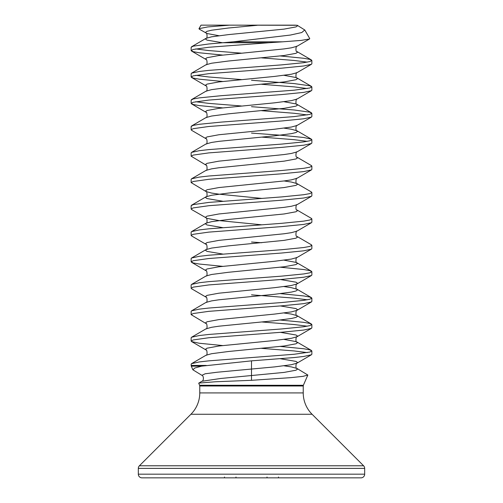 <?xml version="1.0" encoding="UTF-8"?>
<svg xmlns="http://www.w3.org/2000/svg" width="503" height="503" viewBox="0 0 503 503"><rect width="100%" height="100%" fill="white"/><g stroke="black" fill="none" stroke-linecap="round" stroke-linejoin="round"><path stroke-width="0.75" d="M364.675 474.172L364.675 468.387A3.678 3.678 0 0 0 363.6 465.784L312.074 414.258A30.18 30.18 0 0 1 303.234 392.918L199.766 392.918A30.18 30.18 0 0 1 190.926 414.258L139.4 465.784A3.678 3.678 0 0 0 138.325 468.387L138.325 474.172A3.678 3.678 0 0 0 142.003 477.85L360.997 477.85A3.678 3.678 0 0 0 364.675 474.172L138.325 474.172M222.59 55.072L199.226 52.765L193.196 51.664L191.14 50.564L191.14 47.269L193.196 46.169L208.82 43.968L233.159 41.824L282.523 41.824L301.108 40.416L309.515 38.976L309.741 38.58L304.774 29.966M218.924 35.713L207.003 33.512L199.232 29.124L199.006 28.684L207.689 26.936L229.525 25.15L297.216 25.276L304.761 29.973L301.769 32.544L290.426 35.053L233.159 41.824M229.525 25.15L201.011 25.15L198.981 28.665M251.5 25.15L295.041 25.15M296.902 25.345L295.45 25.15M303.737 384.462L303.384 385.267L199.616 385.267L198.71 383.192L201.923 381.261L220.66 378.482L284.076 372.409L295.997 370.208L297.569 369.108L296.996 368.447L307.836 375.037L303.108 376.338L290.86 377.646L251.5 380.312L251.5 360.852L294.18 357.551L303.774 356.451L311.426 354.76L311.86 354.25L311.86 350.956L309.804 349.855L303.774 348.755L280.41 346.448M307.836 375.037L303.73 384.462M198.786 383.079L215.146 381.783L251.5 380.312M284.076 365.807L291.394 366.907L296.996 368.447C295.255 369.259 296.009 361.997 296.996 363.166L291.394 364.706L274.531 366.907L217.346 372.214L205.193 373.773L201.885 375.326L192.888 369.812L194.743 368.033L201.621 366.153L191.291 366.153L191.14 364.159L191.574 363.65L199.226 361.959L208.82 360.858L294.18 354.257L309.804 352.056L311.86 350.956M307.264 352.603L294.18 350.949L261.686 348.365M191.14 50.564L193.196 49.464L208.82 47.263L268.96 42.73L222.999 42.73M222.59 81.48L199.226 79.172L193.196 78.072L191.14 76.972L191.14 73.677L191.574 73.168L199.226 71.476L208.82 70.376L281.68 64.874L303.774 62.674L309.804 61.573L311.86 60.473L309.804 59.373L303.774 58.273L280.41 55.965M191.14 76.972L193.196 75.871L208.82 73.671L281.68 68.169L303.774 65.968L311.426 64.277L311.86 63.768L311.86 60.473M307.264 62.12L294.18 60.467L261.686 57.883M222.59 107.887L199.226 105.58L193.196 104.479L191.14 103.379L191.14 100.084L193.196 98.984L199.226 97.884L221.32 95.683L294.18 90.182L309.804 87.981L311.86 86.881L309.804 85.78L294.18 83.58L251.5 80.279M191.14 103.379L193.196 102.279L208.82 100.078L281.68 94.577L303.774 92.376L311.426 90.685L311.86 90.175L311.86 86.881M307.264 88.528L294.18 86.874L261.686 84.29M261.686 198.396L218.924 194.158L211.606 193.058L206.004 191.517L191.14 182.602L191.14 179.307L191.574 178.798L206.004 170.391C207.745 171.202 206.991 163.94 206.004 165.11L191.14 156.194L191.14 152.899L191.574 152.39L206.004 143.984C207.745 144.795 206.991 137.533 206.004 138.702L191.574 130.296L191.14 129.787L191.14 126.492L193.196 125.392L199.226 124.291L221.32 122.091L294.18 116.589L309.804 114.388L311.86 113.288L309.804 112.188L294.18 109.987L251.5 106.686M191.14 129.787L193.196 128.686L208.82 126.486L281.68 120.984L303.774 118.783L311.426 117.092L311.86 116.583L311.86 113.288M307.264 114.936L294.18 113.282L261.686 110.698M191.574 152.39L199.226 150.699L208.82 149.598L281.68 144.097L303.774 141.896L309.804 140.796L311.86 139.696L311.426 139.186L303.774 137.495L281.68 135.294L251.5 133.094M191.14 156.194L193.196 155.094L208.82 152.893L281.68 147.392L303.774 145.191L311.426 143.5L311.86 142.99L311.86 139.696M307.264 141.343L294.18 139.689L261.686 137.105M191.574 178.798L199.226 177.106L208.82 176.006L281.68 170.504L303.774 168.304L309.804 167.203L311.86 166.103L311.426 165.594L296.996 157.188C295.255 157.999 296.009 150.737 296.996 151.906L311.426 143.5M191.14 182.602L193.196 181.501L208.82 179.301L281.68 173.799L303.774 171.598L311.426 169.907L311.86 169.398L311.86 166.103M261.686 224.803L218.924 220.566L207.003 218.365L191.574 209.518L191.14 209.009L191.14 205.714L193.196 204.614L208.82 202.413L281.68 196.912L303.774 194.711L309.804 193.611L311.86 192.511L311.426 192.001L296.996 183.595L291.394 182.055L284.076 180.954M191.14 209.009L193.196 207.909L208.82 205.708L281.68 200.207L303.774 198.006L311.426 196.315L311.86 195.805L311.86 192.511M222.59 254.021L207.003 251.374L205.431 250.274L206.004 249.614C207.745 250.425 206.991 243.163 206.004 244.332L191.574 235.926L191.14 235.417L191.14 232.122L191.574 231.613L199.226 229.921L208.82 228.821L281.68 223.319L303.774 221.119L309.804 220.018L311.86 218.918L311.426 218.409L296.996 210.002C295.255 210.814 296.009 203.552 296.996 204.721L311.426 196.315M191.14 235.417L193.196 234.316L208.82 232.116L281.68 226.614L303.774 224.413L311.426 222.722L311.86 222.213L311.86 218.918M222.59 266.332L199.226 264.025L193.196 262.924L191.14 261.824L191.14 258.529L191.574 258.02L199.226 256.329L208.82 255.228L281.68 249.727L303.774 247.526L309.804 246.426L311.86 245.326L311.426 244.816L296.996 236.41C295.255 237.221 296.009 229.959 296.996 231.129L311.426 222.722M191.14 261.824L193.196 260.724L208.82 258.523L281.68 253.022L303.774 250.821L311.426 249.13L311.86 248.62L311.86 245.326M261.686 242.735L251.5 242.018M222.59 345.555L199.226 343.247L191.574 341.556L191.14 341.047L191.14 337.752L191.574 337.243L206.004 328.836C207.745 329.647 206.991 322.385 206.004 323.555L191.14 314.639L191.14 311.344L191.574 310.835L206.004 302.429C207.745 303.24 206.991 295.978 206.004 297.147L191.574 288.741L191.14 288.232L191.14 284.937L191.574 284.428L199.226 282.736L208.82 281.636L281.68 276.134L303.774 273.934L309.804 272.833L311.86 271.733L309.804 270.633L303.774 269.533L280.41 267.225M191.14 288.232L193.196 287.131L208.82 284.931L281.68 279.429L303.774 277.228L311.426 275.537L311.86 275.028L311.86 271.733M191.574 310.835L199.226 309.144L208.82 308.043L281.68 302.542L303.774 300.341L309.804 299.241L311.86 298.141L309.804 297.04L303.774 295.94L280.41 293.633M191.14 314.639L193.196 313.539L208.82 311.338L281.68 305.837L303.774 303.636L311.426 301.945L311.86 301.435L311.86 298.141M307.264 299.788L294.18 298.134L251.5 294.833M191.574 337.243L199.226 335.551L208.82 334.451L281.68 328.949L303.774 326.749L309.804 325.648L311.86 324.548L309.804 323.448L303.774 322.348L280.41 320.04M191.14 341.047L193.196 339.946L208.82 337.746L281.68 332.244L303.774 330.043L311.426 328.352L311.86 327.843L311.86 324.548M307.264 326.195L294.18 324.542L261.686 321.958M241.314 53.155L208.82 50.57L195.736 48.917M241.314 79.562L208.82 76.978L195.736 75.324M241.314 105.97L208.82 103.385L195.736 101.732M251.5 360.852L201.621 366.153M282.523 41.824L268.96 42.73M196.057 477.85L194.164 477.85L196.057 477.85M308.836 477.85L306.943 477.85M236.001 477.026A0.905 0.346 -90 0 1 235.656 477.85A0.905 0.346 90 0 0 236.001 477.026M224.508 477.026A0.905 0.346 -90 0 1 224.162 477.85A0.905 0.346 90 0 0 224.508 477.026M278.838 477.85A0.905 0.346 -90 0 1 278.492 477.026M267.344 477.85A0.905 0.346 -90 0 1 266.999 477.026M312.074 414.258L190.926 414.258M363.6 465.784L139.4 465.784M364.675 468.387L138.325 468.387M303.384 385.267L303.234 385.99L199.766 385.99L199.766 392.918M191.14 365.43L206.249 365.43M191.574 363.65L206.004 355.244L211.606 353.703L228.469 351.503L284.076 346.001L295.997 343.8L297.569 342.7L295.997 341.6L284.076 339.399M206.004 328.836L211.606 327.296L218.924 326.195L274.531 320.694L291.394 318.493L295.997 317.393L297.569 316.293L296.996 315.632L291.394 314.092L284.076 312.992M206.004 302.429L211.606 300.888L218.924 299.788L274.531 294.286L291.394 292.086L295.997 290.986L297.569 289.885L296.996 289.225L291.394 287.685L284.076 286.584M191.574 284.428L206.004 276.021L211.606 274.481L228.469 272.28L284.076 266.779L295.997 264.578L297.569 263.478L295.997 262.377L284.076 260.177M191.574 258.02L206.004 249.614L211.606 248.073L228.469 245.873L284.076 240.371L295.997 238.171L297.569 237.07L296.996 236.41M222.59 227.614L207.003 224.967L205.431 223.866L206.004 223.206L211.606 221.666L228.469 219.465L284.076 213.964L295.997 211.763L297.569 210.663L296.996 210.002M222.59 201.206L207.003 198.559L205.431 197.459L206.004 196.799L211.606 195.258L228.469 193.058L284.076 187.556L295.997 185.356L297.569 184.255L296.996 183.595C295.255 184.406 296.009 177.144 296.996 178.314L311.426 169.907M206.004 170.391L211.606 168.851L218.924 167.751L284.076 161.149L295.997 158.948L297.569 157.848L296.996 157.188M206.004 143.984L211.606 142.443L218.924 141.343L274.531 135.841L291.394 133.641L295.997 132.541L297.569 131.44L296.996 130.78L291.394 129.24L284.076 128.139M191.574 125.983L206.004 117.576L211.606 116.036L228.469 113.835L284.076 108.334L295.997 106.133L297.569 105.033L295.997 103.932L284.076 101.732M191.574 99.575L206.004 91.169L211.606 89.628L228.469 87.428L284.076 81.926L295.997 79.725L297.569 78.625L295.997 77.525L284.076 75.324M191.574 73.168L206.004 64.761L211.606 63.221L228.469 61.02L284.076 55.519L295.997 53.318L297.569 52.218L296.996 51.558C295.255 52.369 296.009 45.107 296.996 46.276L309.515 38.976M222.59 42.761L207.003 40.114L205.431 39.014L206.004 38.354L211.606 36.813L228.469 34.613L284.076 29.111L295.997 26.91L297.569 25.81L297.216 25.295M311.426 354.76L296.996 363.166L297.569 362.506L295.997 361.405L280.41 358.758M206.004 355.244C207.745 356.055 206.991 348.793 206.004 349.962L205.431 349.302L207.003 348.202L218.924 346.001L274.531 340.5L291.394 338.299L296.996 336.759L297.569 336.098L295.997 334.998L280.41 332.351M206.004 323.555L205.431 322.895L207.003 321.794L218.924 319.594L274.531 314.092L291.394 311.891L296.996 310.351L297.569 309.691L295.997 308.591L280.41 305.943M206.004 297.147L205.431 296.487L207.003 295.387L218.924 293.186L274.531 287.685L291.394 285.484L296.996 283.944L297.569 283.283L295.997 282.183L280.41 279.536M206.004 276.021C207.745 276.832 206.991 269.57 206.004 270.74L205.431 270.08L207.003 268.979L218.924 266.779L274.531 261.277L291.394 259.076L296.996 257.536L311.426 249.13M206.004 244.332L205.431 243.672L207.003 242.572L218.924 240.371L284.076 233.769L291.394 232.669L296.996 231.129M191.574 231.613L206.004 223.206C207.745 224.017 206.991 216.755 206.004 217.925L205.431 217.265L207.003 216.164L218.924 213.964L284.076 207.362L291.394 206.261L296.996 204.721M191.574 205.205L206.004 196.799C207.745 197.61 206.991 190.348 206.004 191.517L205.431 190.857L207.003 189.757L218.924 187.556L284.076 180.954L291.394 179.854L296.996 178.314M206.004 165.11L205.431 164.45L207.003 163.349L218.924 161.149L284.076 154.547L291.394 153.446L296.996 151.906M206.004 138.702L205.431 138.042L207.003 136.942L218.924 134.741L274.531 129.24L291.394 127.039L296.996 125.499L311.426 117.092M206.004 117.576C207.745 118.387 206.991 111.125 206.004 112.295L205.431 111.635L207.003 110.534L218.924 108.334L274.531 102.832L291.394 100.631L296.996 99.091L311.426 90.685M206.004 91.169C207.745 91.98 206.991 84.718 206.004 85.887L205.431 85.227L207.003 84.127L218.924 81.926L274.531 76.425L291.394 74.224L296.996 72.683L311.426 64.277M206.004 64.761C207.745 65.572 206.991 58.31 206.004 59.48L205.431 58.82L207.003 57.719L218.924 55.519L284.076 48.917L291.394 47.816L296.996 46.276M191.574 46.76L206.004 38.354C207.745 39.165 206.991 31.903 206.004 33.072L205.431 32.412L207.003 31.312L211.606 30.211L228.469 28.011L257.152 25.295M199.616 385.267L199.766 385.99M303.234 385.99L303.234 392.918M192.888 369.812L191.291 366.153M311.426 350.446L296.996 342.04C295.255 342.851 296.009 335.589 296.996 336.759L311.426 328.352M311.426 324.039L296.996 315.632C295.255 316.444 296.009 309.182 296.996 310.351L311.426 301.945M311.426 297.631L296.996 289.225C295.255 290.036 296.009 282.774 296.996 283.944L311.426 275.537M311.426 271.224L296.996 262.817C295.255 263.629 296.009 256.367 296.996 257.536M311.426 139.186L296.996 130.78C295.255 131.591 296.009 124.329 296.996 125.499M311.426 112.779L296.996 104.373C295.255 105.184 296.009 97.922 296.996 99.091M311.426 86.371L296.996 77.965C295.255 78.776 296.009 71.514 296.996 72.683M206.004 349.962L191.574 341.556M206.004 270.74L191.574 262.333M206.004 112.295L191.574 103.888M206.004 85.887L191.574 77.481M206.004 59.48L191.574 51.073M311.426 59.964L296.996 51.558M201.923 381.261C203.992 380.897 203.753 375.609 201.885 375.326M304.686 382.23L303.743 384.424"/></g></svg>
